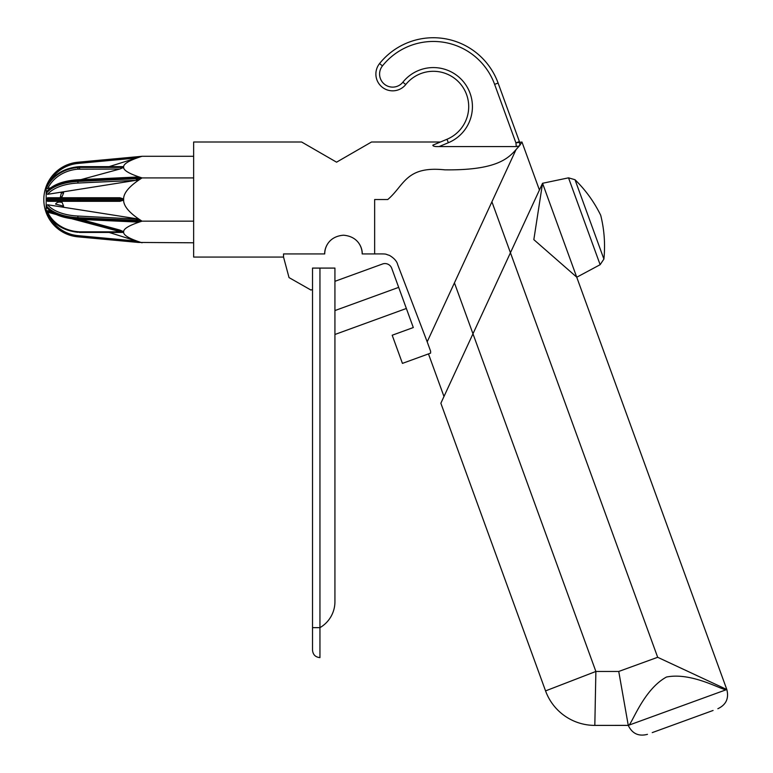 <?xml version="1.0" encoding="UTF-8"?>
<svg xmlns="http://www.w3.org/2000/svg" width="773" height="773" viewBox="0 0 773 773"><rect width="100%" height="100%" fill="white"/><g stroke="black" fill="none" stroke-linecap="round" stroke-linejoin="round"><path stroke-width="1.16" d="M652.248 732.611L713.073 710.474M440.417 142.01L446.949 139.285L448.379 142.715A39.075 39.075 0 0 0 464.573 83.155A39.075 39.075 0 0 0 402.849 82.228A13.064 13.064 0 0 1 384.49 84.257A13.064 13.064 0 0 1 382.461 65.889A65.203 65.203 0 0 1 494.614 84.354L515.91 142.86L516.316 146.58L519.33 145.923L516.035 149.614L519.9 145.237L519.611 142.454A3.72 3.72 0 0 0 519.408 141.585L498.112 83.078A68.913 68.913 0 0 0 379.562 63.57A16.784 16.784 0 0 0 382.171 87.156A16.784 16.784 0 0 0 405.757 84.547A35.355 35.355 0 0 1 461.597 85.388A35.355 35.355 0 0 1 446.949 139.285L432.87 145.15L440.417 142.01L371.504 142.01L336.564 162.175L301.634 142.01L193.646 142.01L193.646 257.071L283.536 257.071L283.536 253.931L324.728 253.931A18.726 18.726 0 0 1 329.153 241.852A18.726 18.726 0 0 0 324.728 253.931C324.283 250.578 326.795 236.577 343.463 235.205C360.121 236.577 362.643 250.578 362.189 253.931L374.644 253.931C388.896 253.853 384.249 253.979 389.408 255.361C394.153 258.163 396.916 261.284 397.709 264.704L427.189 341.811L430.609 351.222L430.59 353.135L402.433 363.387L392.191 335.231L413.304 327.549L391.737 268.289A7.189 7.189 0 0 0 382.519 263.999L334.931 281.314L334.931 310.562L398.684 287.363M519.9 145.237L521.959 142.01L539.428 190.023L510.441 252.742L657.678 657.292L726.813 689.526L576.745 277.227L600.138 264.695L568.522 177.838L542.549 183.278L510.441 252.742L491.908 201.821L427.189 341.811M576.716 277.14L533.834 239.64L542.549 183.278L726.813 689.526C729.084 698.386 726.108 704.783 717.856 708.725M319.945 268.086L334.931 268.086L334.931 601.703A29.963 29.963 0 0 1 319.945 627.647L312.514 627.647L312.514 289.479L312.514 650.161C312.939 654.673 315.413 657.166 319.945 657.61L319.945 268.086L312.514 268.086L312.514 289.479L310.949 290.049L289.034 277.594L283.536 257.071M312.514 650.161L312.514 628.71M406.366 308.475L334.931 334.477L334.931 601.703M357.764 241.852A18.726 18.726 0 0 1 362.189 253.931A18.726 18.726 0 0 0 357.764 241.852M374.644 253.931L374.644 199.54L387.737 199.54C404.414 185.501 405.612 165.693 444.833 169.847C495.29 170.437 507.668 159.103 516.035 149.614L491.908 201.821M516.316 146.58L439.112 146.58L448.379 142.715M432.87 145.15C432.812 146.242 434.89 146.715 439.112 146.58M521.959 142.01L515.91 142.86L519.408 141.585M657.678 657.292L618.748 671.457L628.265 725.393L594.824 725.393L595.877 671.457L454.437 282.87M443.973 396.501L428.474 353.908M594.505 725.393A52.438 52.438 0 0 1 545.554 690.898A52.438 52.438 0 0 0 594.824 725.393L628.343 725.364C631.444 725.799 642.759 689.999 666.461 677.032C692.956 671.727 724.63 691.883 726.726 689.555L726.813 689.526M545.554 690.898L440.861 403.245L545.554 690.898L595.877 671.457L618.748 671.457M510.441 252.742L440.861 403.245M62.033 192.979L63.628 192.902L62.033 196.796L60.391 196.864L61.338 193.047L62.033 192.979M46.95 212.884L46.187 212.643L46.187 186.438L47.655 185.974M193.646 221.165L142.048 221.165C129.41 213.164 123.265 205.956 123.622 199.54C123.265 193.124 129.41 185.916 142.048 177.916C129.41 173.915 123.265 170.311 123.622 167.103C123.265 163.895 129.41 160.291 142.048 156.291L193.646 156.291M138.966 157.257L136.618 157.992L138.966 157.257C135.7 157.132 135.488 156.919 138.319 156.639L142.048 156.291L138.966 157.257M46.95 186.196L46.187 186.438A37.452 37.452 0 0 0 46.187 212.643L46.283 212.672M109.128 232.431L138.966 241.814L136.618 241.079L77.928 235.639L77.822 236.828A37.452 37.452 0 0 1 46.187 212.643A37.452 37.452 0 0 0 77.822 236.828L138.319 242.442C135.488 242.162 135.7 241.949 138.966 241.814L142.048 242.79C129.41 238.789 123.265 235.185 123.622 231.977C123.265 228.769 129.41 225.165 142.048 221.165L138.319 220.469A14.996 1.198 -177.3 0 1 138.966 219.223L142.048 221.165L138.328 222.102C135.681 221.967 135.681 221.774 138.319 221.513L142.048 221.165M193.646 242.79L138.319 242.442M142.048 177.916L138.966 179.858A14.996 1.198 177.3 0 1 138.319 178.602L142.048 177.916L138.319 177.568C135.681 177.307 135.681 177.104 138.328 176.969L142.048 177.916L193.646 177.916M123.622 198.941L119.815 197.743L79.6 197.743L79.493 198.941L79.493 200.139L79.6 198.941L123.622 198.941L123.622 200.139L79.6 200.139L79.6 201.338L119.815 201.338L123.622 200.139M46.187 200.139L47.655 201.338L79.6 201.338L79.493 200.139L46.187 200.139L46.187 198.941L79.6 198.941L79.6 197.743L47.655 197.743L46.187 198.941M71.831 218.769L123.11 232.431L123.622 231.678L119.815 230.035L80.923 219.445M50.516 211.164L46.187 210.585M79.493 232.267L77.822 232.132L79.493 232.267A1.198 1.034 0 0 0 79.6 232.277L79.6 232.431A1.198 1.198 0 0 1 79.503 232.431L79.6 231.832L119.815 231.832M77.822 232.132A37.452 32.437 180 0 1 46.187 211.184L47.655 212.189L56.41 214.565M61.338 202.236L62.033 202.284L63.628 206.169L55.569 204.101C56.603 202.381 58.526 201.753 61.338 202.236L60.391 202.207M46.187 210.884L52.806 212.691L46.216 211.309C52.168 223.571 62.71 230.567 77.831 232.296L77.928 231.697L79.6 231.832L79.6 232.431L123.11 232.431M80.923 179.626L119.815 169.036L123.622 167.403L79.6 167.403L79.6 169.036L79.493 167.403L77.822 167.538L77.822 166.939L79.503 166.649A1.198 1.198 0 0 1 79.6 166.639L79.6 166.804A1.198 1.034 180 0 0 79.493 166.804L79.493 167.403A1.198 1.034 -0 0 1 79.6 167.403L79.6 166.804L121.719 166.804M47.655 188.689A36.254 31.403 0 0 1 77.928 169.171L77.822 167.538A37.452 32.437 180 0 0 46.187 188.486L50.516 187.907M123.622 166.804L123.622 167.403M46.187 188.486L46.187 187.887A37.452 32.437 0 0 1 77.822 166.939L77.87 166.939M49.752 181.636A36.254 36.254 0 0 1 77.928 163.441L77.822 162.243L138.319 156.639L77.822 162.243A37.452 37.452 0 0 0 46.187 186.438L46.283 186.409M109.128 166.639L136.618 157.992L77.928 163.441M46.187 192.989L46.187 192.467A37.452 18.726 0 0 1 77.822 180.37L138.319 177.568M46.409 191.888L46.187 192.467M138.319 178.602L77.822 181.413A37.452 18.726 180 0 0 46.187 193.501L47.655 194.313L138.966 179.858M138.966 219.223L77.928 216.034L77.822 217.667L138.319 220.469M138.319 221.513L77.822 218.701A37.452 18.726 180 0 1 46.187 206.613L46.187 205.57A37.452 18.726 -0 0 0 77.822 217.667L77.928 219.146M77.928 216.034A36.254 18.127 180 0 1 47.655 204.768L46.187 205.57M47.655 204.768L136.618 218.749M46.187 206.613L46.409 207.183M47.655 213.106L46.187 212.643M628.343 725.364L726.726 689.555M600.138 264.695L603.897 259.071L589.461 219.397L575.015 179.722L568.522 177.838M402.849 82.228L405.757 84.547M382.461 65.889L379.562 63.57M494.614 84.354L498.112 83.078M123.622 231.977L76.913 219.252L123.622 231.977M77.928 197.743L77.928 201.338M123.622 232.277L79.6 232.277M47.655 212.189A36.254 31.403 -0 0 0 77.928 231.697M77.928 169.171L119.815 169.036M77.928 179.935L77.928 183.046L136.618 180.322M47.655 194.313A36.254 18.127 0 0 1 77.928 183.046M77.928 235.639A36.254 36.254 0 0 1 49.752 217.435M628.265 725.393C632.208 733.645 638.604 736.63 647.465 734.35M603.897 259.071C605.365 244.297 604.302 229.707 600.718 215.3C594.205 201.966 585.634 190.1 575.015 179.722M79.6 166.639L123.11 166.639M79.503 166.649L77.831 166.775C62.71 168.514 52.168 175.51 46.216 187.762M138.328 176.969L77.88 179.771C62.951 180.727 52.458 184.766 46.399 191.888M138.328 222.102L77.88 219.3C62.951 218.353 52.458 214.314 46.399 207.183"/></g></svg>
